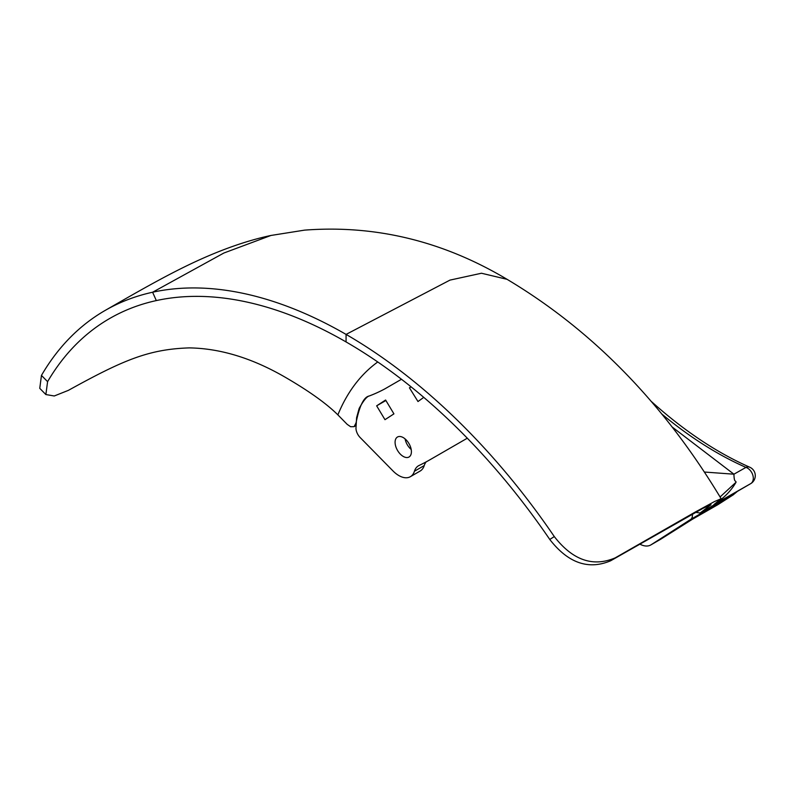 <?xml version="1.0" encoding="UTF-8"?>
<svg xmlns="http://www.w3.org/2000/svg" width="795" height="795" viewBox="0 0 795 795"><rect width="100%" height="100%" fill="white"/><g stroke="black" fill="none" stroke-linecap="round" stroke-linejoin="round"><path stroke-width="1.19" d="M439.635 454.174A465.075 268.511 -120 0 0 439.814 454.074L430.016 459.729A465.075 268.511 -120 0 1 419.035 465.492A23.085 13.326 -120 0 0 418.488 465.781A23.085 13.326 -120 0 0 414.434 471.236A23.085 13.326 60 0 1 410.369 476.692A23.085 13.326 60 0 1 393.008 470.958L360.165 437.548A9.232 5.336 60 0 1 355.961 428.376L356.607 417.663L359.161 408.421C363.404 400.71 366.763 396.556 369.258 395.98A381.183 220.076 60 0 0 384.78 388.914L401.475 379.275L384.78 388.914A381.183 220.076 60 0 1 369.258 395.98L369.258 395.98C363.802 396.993 359.4 405.967 356.041 422.91L354.123 426.657L350.625 426.716L347.196 424.361L337.875 414.871C326.685 403.761 309.583 391.478 286.578 378.032C253.227 358.456 220.801 348.409 189.29 347.892C148.655 349.194 123.116 360.105 68.37 390.365L54.269 395.98L45.871 394.549L47.591 381.66A472.906 273.033 60 0 1 109.621 318.527A472.906 273.033 60 0 1 156.317 300.58A472.906 273.033 60 0 1 346.073 341.939A472.906 273.033 60 0 1 549.772 539.467C568.157 563.079 588.449 570.184 610.659 560.773L702.919 508.363L710.998 504.726L700.147 513.004L695.555 512.338M47.591 381.66L41.459 375.419L39.76 388.338L45.862 394.559M720.081 496.964L736.061 482.197C731.112 490.863 723.728 498.326 713.91 504.587L721.135 498.723C663.885 403.472 592.533 330.342 507.081 279.333L481.462 273.241L449.97 280.108L346.073 334.407L449.97 280.108L481.462 273.241L507.071 279.323C443.044 241.143 375.538 224.737 304.574 230.133L270.956 235.459L223.882 253.019L152.61 292.232L156.317 300.58L152.61 292.232A482.138 278.359 60 0 1 346.073 334.407L346.073 341.939L346.073 334.407A482.138 278.359 60 0 1 554.294 536.575L549.772 539.467M41.459 375.419A482.138 278.359 60 0 1 105 310.527A482.138 278.359 60 0 1 152.61 292.232L223.882 253.019L270.956 235.459C246.698 240.627 220.454 249.869 192.221 263.175C164.615 276.183 135.766 292.848 105 310.527M692.346 514.107A9.232 5.336 60 0 1 690.636 519.443L651.115 544.764A23.085 13.326 60 0 1 650.807 544.943A23.085 13.326 60 0 1 639.697 544.048M650.807 544.943L660.605 539.288A23.085 13.326 -120 0 0 660.903 539.099L693.399 518.638M395.085 442.298A11.547 6.668 60 0 1 397.48 437.012A11.547 6.668 60 0 1 409.018 443.68A11.547 6.668 60 0 1 409.018 457.006A11.547 6.668 60 0 1 400.123 453.915A11.547 6.668 60 0 1 395.085 442.298M411.204 449.473A11.547 6.668 60 0 1 405.092 438.89M439.814 454.074L467.301 438.204M410.369 476.692L420.158 471.038A23.085 13.326 -120 0 0 424.222 465.582A23.085 13.326 60 0 1 426.229 461.845M393.932 413.867L384.979 419.68L376.651 405.828L385.605 400.024L393.932 413.867M423.755 397.361L417.991 401.535L409.445 387.841L410.955 386.748M690.636 519.443L733.079 494.937L736.975 491.747M733.079 494.937L717.935 504.636A9.232 7.533 57.4 0 0 718.183 504.487L718.183 504.487A9.232 7.533 57.4 0 0 718.412 504.328M411.114 386.877L409.445 387.841M385.893 400.501L376.651 405.828M693.608 518.509L717.935 504.636A9.232 6.35 60.3 0 1 717.786 504.726A9.232 9.232 0 0 0 718.183 504.487L733.487 494.679M700.147 513.004L751.027 483.449A9.232 7.533 -122.6 0 1 750.778 483.599L700.296 512.914M721.135 498.723L714.576 501.506L694.989 512.189L615.161 557.891C592.951 567.302 572.668 560.197 554.294 536.575M704.37 472.031L733.924 474.198L671.974 426.855M736.061 482.197C735.614 479.932 734.202 483.241 733.924 474.198L745.958 467.39A9.232 6.479 60.3 0 1 752.825 475.152A9.232 6.479 60.3 0 1 750.778 483.599L713.91 504.587M661.599 413.857A356.975 206.094 -120 0 0 745.958 467.39A9.232 5.923 -66.3 0 1 749.764 467.222L749.764 467.222A9.232 9.232 0 0 1 751.027 483.449M337.875 414.871A301.732 174.204 60 0 1 377.754 361.973M660.903 539.099L651.115 544.764M414.434 471.236L424.222 465.582M610.659 560.773L615.161 557.891M650.797 400.998L654.514 404.297A9.232 3.766 131.6 0 0 653.242 403.86M355.941 425.603L354.123 426.657M689.007 521.202L717.786 504.726M654.514 404.297C685.996 432.122 717.746 453.09 749.764 467.222"/></g></svg>
